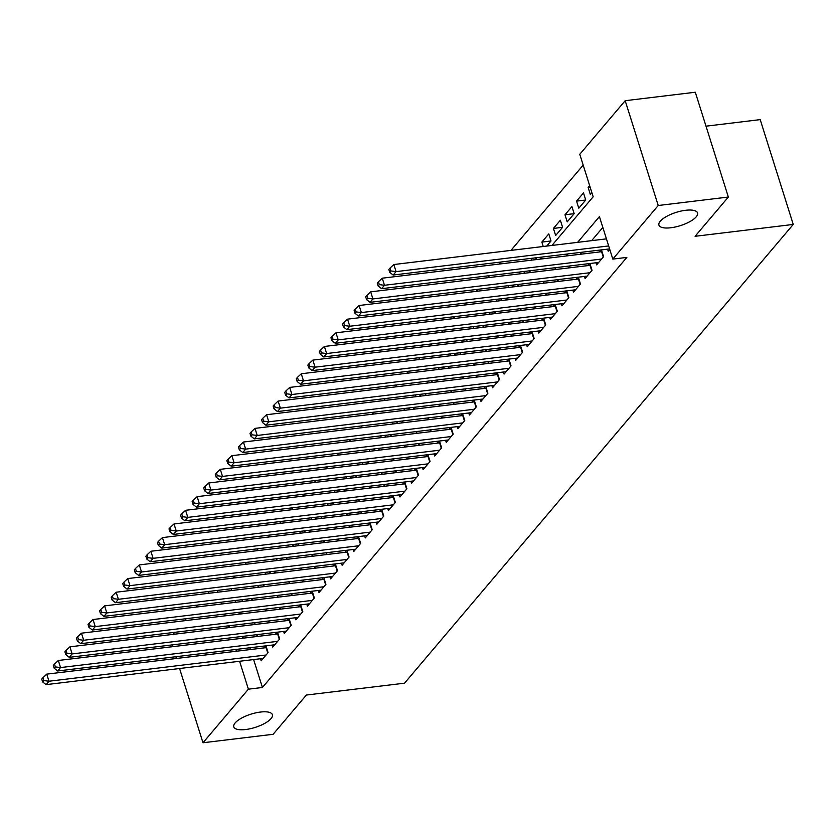 <?xml version="1.0" encoding="UTF-8"?>
<svg xmlns="http://www.w3.org/2000/svg" width="835" height="835" viewBox="0 0 835 835"><rect width="100%" height="100%" fill="white"/><g stroke="black" fill="none" stroke-linecap="round" stroke-linejoin="round"><path stroke-width="1.25" d="M670.849 227.757A20.238 6.951 -17.5 0 1 658.94 225.106A20.238 6.951 -17.5 0 1 685.65 210.284A20.238 6.951 -17.5 0 1 697.549 212.935A20.238 6.951 -17.5 0 1 670.849 227.757M245.678 729.519A20.238 6.951 -17.5 0 1 233.779 726.867A20.238 6.951 -17.5 0 1 260.489 712.046A20.238 6.951 -17.5 0 1 272.387 714.697A20.238 6.951 -17.5 0 1 245.678 729.519M706.003 126.179L760.205 119.624L793.25 224.438L404.526 683.187L306.361 695.044L273.108 734.299L202.988 742.764L179.577 668.511M172.97 634.381L174.713 632.335M184.545 620.729L186.278 618.683M196.11 607.076L197.853 605.031M207.685 593.424L209.418 591.368M583.195 165.121L510.936 250.396M501.104 262.002L499.361 264.048M489.529 275.654L487.797 277.7M477.964 289.307L476.221 291.352M466.389 302.959L464.657 305.005M454.824 316.611L453.092 318.657M443.26 330.263L441.517 332.32M431.685 343.916L429.952 345.972M420.12 357.568L418.377 359.624M408.545 371.22L406.812 373.276M396.98 384.883L395.237 386.929M385.415 398.535L383.672 400.581M373.84 412.187L372.107 414.233M362.275 425.84L360.532 427.885M350.7 439.492L348.967 441.538M339.135 453.144L337.392 455.2M327.56 466.796L325.827 468.852M315.995 480.449L314.263 482.505M304.431 494.101L302.688 496.157M292.855 507.753L291.123 509.809M281.291 521.416L279.548 523.462M269.715 535.068L267.983 537.114M258.151 548.72L256.408 550.766M246.586 562.372L244.843 564.418M235.011 576.025L233.278 578.071M551.945 245.438L593.174 196.778L579.772 154.287L625.185 100.701L658.231 205.504L612.817 259.101L599.426 216.609L577.622 242.338M658.231 205.504L728.35 197.039L695.304 92.236L625.185 100.701M607.567 249.133L608.224 251.199L609.759 249.383M596.002 262.785L596.649 264.852L603.59 256.669L601.451 249.874M584.437 276.448L585.084 278.514L592.025 270.321L589.886 263.526M572.862 290.1L573.52 292.166L580.461 283.973L578.321 277.178M561.297 303.752L561.945 305.819L568.885 297.625L566.746 290.83M549.722 317.404L550.38 319.471L557.321 311.278L555.181 304.493M538.158 331.057L538.805 333.123L545.746 324.93L543.606 318.145M526.582 344.709L527.24 346.776L534.181 338.582L532.041 331.798M515.018 358.361L515.665 360.428L522.616 352.234L520.466 345.45M503.453 372.013L504.1 374.08L511.041 365.887L508.901 359.102M491.878 385.666L492.535 387.732L499.476 379.549L497.336 372.754M480.313 399.328L480.96 401.385L487.901 393.202L485.761 386.407M468.738 412.981L469.395 415.047L476.336 406.854L474.196 400.059M457.173 426.633L457.82 428.699L464.761 420.506L462.621 413.711M445.608 440.285L446.255 442.352L453.196 434.158L451.057 427.374M434.033 453.937L434.691 456.004L441.631 447.81L439.492 441.026M422.468 467.59L423.115 469.656L430.056 461.463L427.917 454.678M410.893 481.242L411.551 483.308L418.492 475.115L416.352 468.331M399.328 494.894L399.975 496.961L406.916 488.767L404.777 481.983M387.753 508.546L388.411 510.613L395.352 502.419L393.212 495.635M376.188 522.209L376.836 524.265L383.776 516.082L381.637 509.287M364.624 535.861L365.271 537.928L372.212 529.734L370.072 522.94M353.048 549.514L353.706 551.58L360.647 543.387L358.507 536.592M341.484 563.166L342.131 565.232L349.072 557.039L346.932 550.255M329.908 576.818L330.566 578.885L337.507 570.691L335.367 563.907M318.344 590.47L318.991 592.537L325.932 584.343L323.792 577.559M306.779 604.122L307.426 606.189L314.367 597.996L312.227 591.211M295.204 617.775L295.861 619.841L302.802 611.648L300.652 604.864M283.639 631.427L284.286 633.494L291.227 625.3L289.087 618.516M272.064 645.079L272.721 647.146L279.662 638.963L277.523 632.168M551.027 240.971L541.852 242.087L548.793 233.894L551.027 240.971L546.706 246.074M562.592 227.318L553.417 228.435L560.358 220.242L562.592 227.318L555.651 235.512L553.417 228.435M574.156 213.666L564.992 214.772L571.933 206.589L574.167 213.666L567.226 221.859L564.992 214.772M585.732 200.014L576.557 201.12L583.498 192.927L585.732 200.014L578.791 208.207L576.557 201.12M231.285 588.727L231.838 590.502M235 600.542L235.564 602.306M238.726 612.347L239.29 614.122M245.907 601.064L247.64 599.008M242.442 601.482L241.889 599.707M257.472 587.412L259.215 585.356M254.017 587.83L253.454 586.055M269.047 573.76L270.78 571.704M265.582 574.177L265.019 572.403M280.612 560.097L282.355 558.051M277.147 560.515L276.594 558.751M292.187 546.445L293.92 544.399M288.722 546.862L288.158 545.088M303.752 532.793L305.485 530.747M300.287 533.21L299.734 531.436M315.317 519.14L317.06 517.095M311.862 519.558L311.298 517.784M326.892 505.488L328.625 503.442M323.427 505.906L322.874 504.131M338.457 491.836L340.2 489.78M335.002 492.253L334.438 490.479M350.032 478.184L351.765 476.127M346.567 478.601L346.003 476.827M361.597 464.531L363.34 462.475M358.132 464.949L357.578 463.174M373.161 450.879L374.905 448.823M369.707 451.297L369.143 449.522M384.737 437.216L386.469 435.171M381.271 437.644L380.718 435.87M396.301 423.564L398.044 421.518M392.847 423.982L392.283 422.218M407.877 409.912L409.609 407.866M404.411 410.329L403.848 408.555M419.441 396.26L421.184 394.214M415.976 396.677L415.423 394.903M431.017 382.607L432.749 380.562M427.551 383.025L426.988 381.251M442.581 368.955L444.314 366.899M439.116 369.373L438.563 367.598M454.146 355.303L455.889 353.247M450.691 355.72L450.128 353.946M465.721 341.651L467.454 339.594M462.256 342.068L461.703 340.294M477.286 327.998L479.029 325.942M473.831 328.416L473.268 326.642M488.861 314.336L490.594 312.29M485.396 314.764L484.832 312.989M500.426 300.683L502.169 298.638M496.961 301.101L496.408 299.337M511.991 287.031L513.734 284.986M508.536 287.449L507.972 285.674M523.566 273.379L525.298 271.333M520.101 273.796L519.547 272.022M535.131 259.727L536.874 257.681M531.676 260.144L531.112 258.37M543.241 246.492L541.852 242.087M589.667 185.652L588.132 187.468L590.355 194.555L591.9 192.739M253.621 659.566L262.42 687.487L626.845 257.399L612.817 259.101M602.839 227.433L591.65 240.647M581.818 252.243L580.074 254.299M570.242 265.906L568.51 267.952M558.678 279.558L556.935 281.604M547.102 293.21L545.37 295.256M535.538 306.863L533.805 308.908M523.973 320.515L522.23 322.56M512.398 334.167L510.665 336.223M500.833 347.819L499.09 349.875M489.258 361.471L487.525 363.528M477.693 375.124L475.95 377.18M466.118 388.786L464.385 390.832M454.553 402.439L452.82 404.484M442.988 416.091L441.245 418.137M431.413 429.743L429.681 431.789M419.848 443.395L418.105 445.441M408.273 457.048L406.541 459.104M396.708 470.7L394.965 472.756M385.144 484.352L383.401 486.408M373.569 498.004L371.836 500.061M362.004 511.657L360.261 513.713M350.429 525.319L348.696 527.365M338.864 538.972L337.121 541.017M327.289 552.624L325.556 554.67M315.724 566.276L313.991 568.322M304.159 579.928L302.416 581.985M292.584 593.581L290.851 595.637M281.019 607.233L279.276 609.289M269.444 620.885L267.711 622.941M257.879 634.537L256.136 636.594M249.895 647.762L250.448 649.536M260.499 658.742L261.146 660.809L268.087 652.615L265.947 645.82M265.572 645.872L263.829 647.918M277.136 632.22L275.404 634.266M288.712 618.558L286.969 620.614M300.276 604.905L298.544 606.962M311.852 591.253L310.109 593.309M323.416 577.601L321.684 579.657M334.981 563.949L333.248 565.994M346.556 550.296L344.813 552.342M358.121 536.644L356.388 538.69M369.696 522.992L367.953 525.038M381.261 509.34L379.528 511.385M392.836 495.677L391.093 497.733M404.401 482.025L402.658 484.081M415.966 468.372L414.233 470.429M427.541 454.72L425.798 456.776M439.106 441.068L437.373 443.124M450.681 427.416L448.938 429.461M462.246 413.763L460.513 415.809M473.81 400.111L472.078 402.157M485.385 386.459L483.642 388.505M496.95 372.807L495.218 374.852M508.525 359.144L506.782 361.2M520.09 345.492L518.358 347.548M531.665 331.839L529.922 333.896M543.23 318.187L541.487 320.243M554.795 304.535L553.062 306.581M566.37 290.883L564.627 292.928M577.935 277.23L576.202 279.276M589.51 263.578L587.767 265.624M601.075 249.926L599.342 251.972M176.415 658.481L175.851 656.707M172.688 646.676L172.125 644.902M728.35 197.039L695.085 236.295L793.25 224.438M262.42 687.487L248.392 689.178L202.988 742.764M235.867 649.453L236.43 651.227M239.593 661.268L248.392 689.178M567.79 253.944L566.057 255.99M556.225 267.597L554.482 269.642M544.65 281.249L542.917 283.295M533.085 294.901L531.342 296.957M521.51 308.553L519.777 310.61M509.945 322.206L508.212 324.262M498.38 335.858L496.637 337.914M486.805 349.51L485.072 351.566M475.24 363.173L473.497 365.219M463.665 376.825L461.932 378.871M452.1 390.477L450.357 392.523M440.536 404.13L438.792 406.175M428.96 417.782L427.228 419.838M417.396 431.434L415.653 433.49M405.82 445.086L404.088 447.142M394.256 458.739L392.513 460.795M382.68 472.391L380.948 474.447M371.116 486.053L369.383 488.099M359.551 499.706L357.808 501.752M347.976 513.358L346.243 515.404M336.411 527.01L334.668 529.056M324.836 540.663L323.103 542.708M313.271 554.315L311.528 556.371M301.696 567.967L299.963 570.023M290.131 581.619L288.399 583.675M278.566 595.272L276.823 597.328M266.991 608.934L265.259 610.98M255.426 622.586L253.683 624.632M243.851 636.239L242.119 638.284M228.425 625.843L228.748 626.866L229.74 625.686M239.572 614.08L241.315 612.034M251.147 600.428L252.88 598.382M262.712 586.775L264.455 584.73M274.287 573.123L276.02 571.067M285.852 559.471L287.584 557.415M297.417 545.819L299.16 543.762M308.992 532.166L310.724 530.11M320.556 518.504L322.3 516.458M332.132 504.851L333.864 502.806M343.696 491.199L345.439 489.153M355.261 477.547L357.004 475.501M366.836 463.895L368.569 461.849M378.401 450.242L380.144 448.186M389.976 436.59L391.709 434.534M401.541 422.938L403.284 420.882M413.116 409.286L414.849 407.23M424.681 395.633L426.414 393.577M436.246 381.971L437.989 379.925M447.821 368.318L449.554 366.273M459.386 354.666L461.129 352.62M470.961 341.014L472.693 338.968M482.526 327.362L484.269 325.306M494.09 313.709L495.833 311.653M505.666 300.057L507.398 298.001M517.23 286.405L518.973 284.349M528.805 272.753L530.538 270.697M540.37 259.09L542.113 257.044M217.257 590.428L217.82 592.203M220.983 602.233L221.536 604.008M224.698 614.038L225.262 615.812M590.157 187.228L588.132 187.468M267.764 653.001L266.073 647.647L46.75 674.137L48.983 681.224L266.062 655.005M43.796 680.567L42.909 677.728L41.75 679.095L42.648 681.924L43.796 680.567L48.983 681.224L46.092 684.637L263.171 658.418M46.75 674.137L42.909 677.728M42.648 681.924L46.092 684.637M279.328 639.349L277.648 633.995L58.325 660.485L60.548 667.572L277.637 641.343M55.371 666.914L54.473 664.076L53.315 665.443L54.212 668.271L55.371 666.914L60.548 667.572L57.657 670.985L274.746 644.766M58.325 660.485L54.473 664.076M54.212 668.271L57.657 670.985M290.904 625.686L289.213 620.342L69.889 646.833L72.123 653.92L289.202 627.69M66.936 653.252L66.049 650.423L64.89 651.791L65.777 654.619L66.936 653.252L72.123 653.92L69.232 657.333L286.311 631.103M69.889 646.833L66.049 650.423M65.777 654.619L69.232 657.333M302.468 612.034L300.788 606.69L81.454 633.18L83.688 640.268L300.777 614.038M78.511 639.6L77.613 636.771L76.455 638.138L77.352 640.967L78.511 639.6L83.688 640.268L80.797 643.681L297.876 617.451M81.454 633.18L77.613 636.771M77.352 640.967L80.797 643.681M314.043 598.382L312.353 593.038L93.029 619.528L95.263 626.605L312.342 600.386M90.076 625.947L89.188 623.119L88.03 624.486L88.917 627.315L90.076 625.947L95.263 626.605L92.372 630.018L309.451 603.799M93.029 619.528L89.188 623.119M88.917 627.315L92.372 630.018M325.608 584.73L323.917 579.386L104.594 605.876L106.828 612.953L323.907 586.734M101.64 612.295L100.753 609.466L99.595 610.834L100.492 613.662L101.64 612.295L106.828 612.953L103.937 616.366L321.016 590.147M104.594 605.876L100.753 609.466M100.492 613.662L103.937 616.366M337.173 571.077L335.493 565.733L116.169 592.224L118.403 599.3L335.482 573.081M113.216 598.643L112.318 595.814L111.17 597.171L112.057 600.01L113.216 598.643L118.403 599.3L115.501 602.713L332.591 576.494M116.169 592.224L112.318 595.814M112.057 600.01L115.501 602.713M348.748 557.425L347.057 552.071L127.734 578.572L129.968 585.648L347.047 559.429M124.78 584.991L123.893 582.162L122.735 583.519L123.622 586.358L124.78 584.991L129.968 585.648L127.077 589.061L344.156 562.842M127.734 578.572L123.893 582.162M123.622 586.358L127.077 589.061M360.313 543.773L358.632 538.418L139.299 564.919L141.532 571.996L358.622 545.777M136.355 571.338L135.458 568.499L134.299 569.867L135.197 572.706L136.355 571.338L141.532 571.996L138.641 575.409L355.731 549.19M139.299 564.919L135.458 568.499M135.197 572.706L138.641 575.409M371.888 530.121L370.197 524.766L150.874 551.257L153.108 558.344L370.187 532.125M147.92 557.686L147.033 554.847L145.874 556.214L146.762 559.053L147.92 557.686L153.108 558.344L150.216 561.757L367.296 535.538M150.874 551.257L147.033 554.847M146.762 559.053L150.216 561.757M383.453 516.468L381.772 511.114L162.439 537.604L164.672 544.691L381.762 518.472M159.495 544.034L158.598 541.195L157.439 542.562L158.337 545.391L159.495 544.034L164.672 544.691L161.781 548.104L378.86 521.885M162.439 537.604L158.598 541.195M158.337 545.391L161.781 548.104M395.028 502.806L393.337 497.462L174.014 523.952L176.248 531.039L393.327 504.81M171.06 530.371L170.163 527.543L169.014 528.91L169.902 531.738L171.06 530.371L176.248 531.039L173.356 534.452L390.436 508.223M174.014 523.952L170.163 527.543M169.902 531.738L173.356 534.452M406.593 489.153L404.902 483.809L185.579 510.3L187.812 517.387L404.892 491.157M182.625 516.719L181.738 513.89L180.579 515.258L181.477 518.086L182.625 516.719L187.812 517.387L184.921 520.8L402 494.57M185.579 510.3L181.738 513.89M181.477 518.086L184.921 520.8M418.158 475.501L416.477 470.157L197.154 496.648L199.377 503.724L416.467 477.505M194.2 503.067L193.302 500.238L192.144 501.605L193.042 504.434L194.2 503.067L199.377 503.724L196.486 507.148L413.575 480.918M197.154 496.648L193.302 500.238M193.042 504.434L196.486 507.148M429.733 461.849L428.042 456.505L208.719 482.995L210.952 490.072L428.031 463.853M205.765 489.414L204.878 486.586L203.719 487.953L204.606 490.782L205.765 489.414L210.952 490.072L208.061 493.485L425.14 467.266M208.719 482.995L204.878 486.586M204.606 490.782L208.061 493.485M441.298 448.197L439.617 442.853L220.283 469.343L222.517 476.42L439.607 450.201M217.34 475.762L216.442 472.934L215.284 474.29L216.181 477.129L217.34 475.762L222.517 476.42L219.626 479.833L436.715 453.614M220.283 469.343L216.442 472.934M216.181 477.129L219.626 479.833M452.873 434.544L451.182 429.19L231.859 455.691L234.092 462.767L451.171 436.548M228.905 462.11L228.018 459.281L226.859 460.638L227.746 463.477L228.905 462.11L234.092 462.767L231.201 466.18L448.28 439.961M231.859 455.691L228.018 459.281M227.746 463.477L231.201 466.18M464.437 420.892L462.757 415.538L243.423 442.039L245.657 449.115L462.736 422.896M240.48 448.458L239.582 445.619L238.424 446.986L239.321 449.825L240.48 448.458L245.657 449.115L242.766 452.528L459.845 426.309M243.423 442.039L239.582 445.619M239.321 449.825L242.766 452.528M476.013 407.24L474.322 401.885L254.999 428.376L257.232 435.463L474.311 409.244M252.045 434.805L251.147 431.966L249.999 433.334L250.886 436.173L252.045 434.805L257.232 435.463L254.331 438.876L471.42 412.657M254.999 428.376L251.147 431.966M250.886 436.173L254.331 438.876M487.577 393.588L485.886 388.233L266.563 414.724L268.797 421.811L485.876 395.592M263.609 421.153L262.722 418.314L261.564 419.681L262.461 422.51L263.609 421.153L268.797 421.811L265.906 425.224L482.985 399.005M266.563 414.724L262.722 418.314M262.461 422.51L265.906 425.224M499.142 379.935L497.462 374.581L278.128 401.071L280.362 408.158L497.451 381.929M275.185 407.501L274.287 404.662L273.128 406.029L274.026 408.858L275.185 407.501L280.362 408.158L277.47 411.571L494.56 385.342M278.128 401.071L274.287 404.662M274.026 408.858L277.47 411.571M510.717 366.273L509.026 360.929L289.703 387.419L291.937 394.506L509.016 368.277M286.749 393.838L285.862 391.01L284.704 392.377L285.591 395.205L286.749 393.838L291.937 394.506L289.046 397.919L506.125 371.69M289.703 387.419L285.862 391.01M285.591 395.205L289.046 397.919M522.282 352.62L520.602 347.276L301.268 373.767L303.502 380.854L520.591 354.624M298.325 380.186L297.427 377.357L296.268 378.725L297.166 381.553L298.325 380.186L303.502 380.854L300.61 384.267L517.69 358.038M301.268 373.767L297.427 377.357M297.166 381.553L300.61 384.267M533.857 338.968L532.166 333.624L312.843 360.115L315.077 367.191L532.156 340.972M309.889 366.534L308.992 363.705L307.844 365.072L308.731 367.901L309.889 366.534L315.077 367.191L312.186 370.604L529.265 344.385M312.843 360.115L308.992 363.705M308.731 367.901L312.186 370.604M545.422 325.316L543.731 319.972L324.408 346.462L326.642 353.539L543.721 327.32M321.454 352.881L320.567 350.053L319.408 351.42L320.306 354.249L321.454 352.881L326.642 353.539L323.75 356.952L540.829 330.733M324.408 346.462L320.567 350.053M320.306 354.249L323.75 356.952M556.987 311.664L555.306 306.309L335.983 332.81L338.206 339.887L555.296 313.668M333.029 339.229L332.132 336.401L330.973 337.757L331.871 340.596L333.029 339.229L338.206 339.887L335.315 343.3L552.405 317.081M335.983 332.81L332.132 336.401M331.871 340.596L335.315 343.3M568.562 298.011L566.871 292.657L347.548 319.158L349.781 326.234L566.861 300.015M344.594 325.577L343.707 322.738L342.548 324.105L343.435 326.944L344.594 325.577L349.781 326.234L346.89 329.648L563.969 303.429M347.548 319.158L343.707 322.738M343.435 326.944L346.89 329.648M580.127 284.359L578.446 279.005L359.113 305.506L361.346 312.582L578.436 286.363M356.169 311.925L355.272 309.086L354.113 310.453L355.011 313.292L356.169 311.925L361.346 312.582L358.455 315.995L575.545 289.776M359.113 305.506L355.272 309.086M355.011 313.292L358.455 315.995M591.702 270.707L590.011 265.353L370.688 291.843L372.921 298.93L590.001 272.711M367.734 298.272L366.847 295.433L365.688 296.801L366.575 299.629L367.734 298.272L372.921 298.93L370.03 302.343L587.109 276.124M370.688 291.843L366.847 295.433M366.575 299.629L370.03 302.343M603.267 257.055L601.586 251.7L382.253 278.191L384.486 285.278L601.565 259.048M379.309 284.62L378.412 281.781L377.253 283.148L378.151 285.977L379.309 284.62L384.486 285.278L381.595 288.691L598.674 262.461M382.253 278.191L378.412 281.781M378.151 285.977L381.595 288.691M606.44 238.862L393.828 264.538L396.061 271.625L608.673 245.939M390.874 270.958L389.976 268.129L388.828 269.496L389.715 272.325L390.874 270.958L396.061 271.625L393.16 275.039L609.602 248.893M393.828 264.538L389.976 268.129M389.715 272.325L393.16 275.039"/></g></svg>
